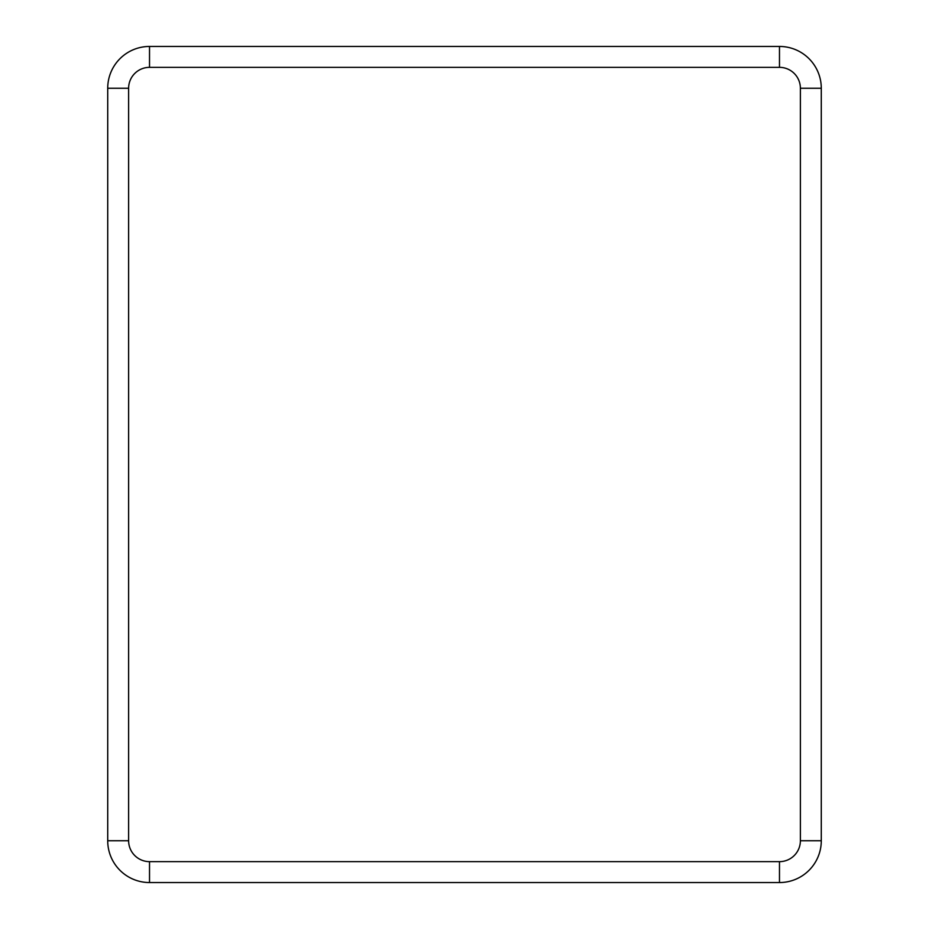 <?xml version="1.0" encoding="UTF-8"?>
<svg xmlns="http://www.w3.org/2000/svg" width="929" height="929" viewBox="0 0 929 929"><rect width="100%" height="100%" fill="white"/><g stroke="black" fill="none" stroke-linecap="round" stroke-linejoin="round"><path stroke-width="1.39" d="M779.477 67.352L779.477 46.45A41.805 41.805 0 0 1 821.282 88.255L821.282 840.745A41.805 41.805 0 0 1 779.477 882.55L149.523 882.55A41.805 41.805 0 0 1 107.718 840.745L107.718 88.255A41.805 41.805 0 0 1 149.523 46.45L779.477 46.45A41.805 41.805 0 0 1 821.282 88.255L800.38 88.255L800.38 840.745A20.902 20.902 0 0 1 779.477 861.647L149.523 861.647A20.902 20.902 0 0 1 128.62 840.745L128.62 88.255A20.902 20.902 0 0 1 149.523 67.352L779.477 67.352A20.902 20.902 0 0 1 800.38 88.255M800.38 840.745L821.282 840.745A41.805 41.805 0 0 1 779.477 882.55L779.477 861.647M128.62 88.255L107.718 88.255A41.805 41.805 0 0 1 149.523 46.45L149.523 67.352M149.523 861.647L149.523 882.55A41.805 41.805 0 0 1 107.718 840.745L128.62 840.745"/></g></svg>
